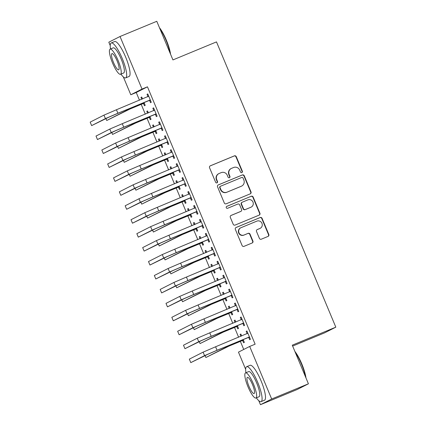 <?xml version="1.0" encoding="UTF-8"?>
<svg xmlns="http://www.w3.org/2000/svg" width="426" height="426" viewBox="0 0 426 426"><rect width="100%" height="100%" fill="white"/><g stroke="black" fill="none" stroke-linecap="round" stroke-linejoin="round"><path stroke-width="0.64" d="M241.824 172.567A1.038 1.012 63.1 0 0 242.357 171.225L236.276 156.683A1.486 1.443 63.1 0 0 234.364 155.868L210.316 165.82A1.486 1.443 63.1 0 0 209.555 167.737L215.636 182.28A1.038 1.012 63.1 0 0 217.042 182.818A1.038 1.012 63.1 0 0 217.505 181.508L216.722 179.623A4.75 4.627 63.1 0 1 219.161 173.478L221.169 172.647A4.75 4.627 63.1 0 1 227.276 175.256L228.059 177.141A1.038 1.012 63.1 0 0 229.465 177.679A1.038 1.012 63.1 0 0 229.933 176.364L229.145 174.484A4.75 4.627 63.1 0 1 231.59 168.334L233.592 167.509A4.75 4.627 63.1 0 1 239.7 170.118L240.488 171.998A1.038 1.012 63.1 0 0 241.824 172.567M241.734 172.599A1.038 1.012 63.1 0 0 242.053 171.38L235.972 156.837A1.486 1.443 63.1 0 0 234.06 156.022L210.077 165.948M216.882 182.882A1.038 1.012 63.1 0 0 217.201 181.662L216.419 179.777L216.722 179.623M229.31 177.743A1.038 1.012 63.1 0 0 229.63 176.518L228.842 174.639L229.145 174.484M259.402 238.384A1.486 1.443 63.1 0 0 261.308 239.199L268.055 236.409A1.486 1.443 63.1 0 0 268.822 234.486L262.065 218.336A1.486 1.443 63.1 0 0 260.158 217.521L236.105 227.473A1.486 1.443 63.1 0 0 235.344 229.39L242.101 245.541A1.486 1.443 63.1 0 0 244.007 246.356L252.155 242.985A1.486 1.443 63.1 0 0 252.922 241.063L250.03 234.151A1.486 1.443 63.1 0 0 248.124 233.336L244.082 235.008A3.967 3.866 63.1 0 1 239.034 232.963A3.967 3.866 63.1 0 1 241.015 227.686L256.851 221.137A3.967 3.866 63.1 0 1 261.894 223.181A3.967 3.866 63.1 0 1 259.913 228.458L257.272 229.55A1.486 1.443 63.1 0 0 256.511 231.472L259.402 238.384M245.658 369.331L238.464 352.137L249.684 346.445L255.131 344.192L147.465 86.813L142.023 89.066L130.803 94.758L123.343 76.93M249.684 346.445L271.671 399.008L260.451 404.7L258.768 400.68M110.233 45.587L108.811 42.195L120.036 36.503L156.784 21.3L172.94 59.922L216.493 41.897L335.821 327.163L292.268 345.182L308.424 383.805L271.671 399.008M120.036 36.503L142.023 89.066M250.254 193.846A1.486 1.443 63.1 0 0 251.015 191.924L244.258 175.773A1.486 1.443 63.1 0 0 242.351 174.958L218.304 184.911A1.486 1.443 63.1 0 0 217.542 186.833L224.294 202.978A1.486 1.443 63.1 0 0 226.206 203.793L250.254 193.846M253.161 197.057L259.919 213.208A1.486 1.443 63.1 0 1 259.152 215.125L235.104 225.077A1.486 1.443 63.1 0 1 233.198 224.262L230.306 217.351A1.486 1.443 63.1 0 1 231.068 215.428L240.823 211.392A1.486 1.443 63.1 0 0 241.585 209.47L239.668 204.885A1.486 1.443 63.1 0 0 237.761 204.07L227.606 208.271A1.038 1.012 63.1 0 1 226.286 207.739A1.038 1.012 63.1 0 1 226.802 206.354L251.255 196.242A1.486 1.443 63.1 0 1 253.161 197.057L252.858 197.211L259.615 213.357L259.919 213.208M292.641 346.077L324.601 332.855L335.821 327.163M242.884 323.494L243.832 325.757L244.593 325.373L241.089 317.008L240.333 317.391L241.281 319.654M235.844 322.04L235.024 320.08L234.268 320.464L235.061 322.365M236.819 326.566L237.767 328.829L238.528 328.446L237.33 325.586M231.222 295.607L232.17 297.87L232.926 297.486L229.428 289.121L228.671 289.504L229.614 291.767M224.182 294.153L223.362 292.199L222.606 292.582L223.4 294.478M225.157 298.685L226.105 300.948L226.861 300.564L225.663 297.699M219.555 267.725L220.503 269.988L221.264 269.599L217.761 261.234L217.004 261.623L217.952 263.886M212.515 266.271L211.695 264.312L210.939 264.695L211.733 266.591M213.49 270.798L214.438 273.061L215.199 272.677L214.001 269.812M207.893 239.838L208.841 242.101L209.597 241.718L206.099 233.352L205.343 233.736L206.285 235.999M200.854 238.384L200.034 236.425L199.277 236.813L200.071 238.709M201.828 242.916L202.776 245.179L203.532 244.79L202.334 241.931M196.226 211.951L197.174 214.214L197.936 213.831L194.432 205.465L193.676 205.849L194.623 208.112M189.187 210.497L188.367 208.543L187.61 208.926L188.404 210.822M190.161 215.029L191.109 217.292L191.87 216.909L190.672 214.044M184.565 184.069L185.512 186.332L186.268 185.949L182.77 177.583L182.008 177.967L182.956 180.23M177.525 182.616L176.705 180.656L175.943 181.039L176.737 182.94M178.499 187.142L179.447 189.405L180.203 189.022L179.005 186.162M172.897 156.182L173.845 158.445L174.601 158.062L171.103 149.696L170.347 150.08L171.295 152.343M165.858 154.729L165.038 152.774L164.282 153.158L165.075 155.053M166.832 159.26L167.78 161.523L168.536 161.14L167.343 158.275M161.236 128.301L162.184 130.564L162.94 130.175L159.441 121.809L158.68 122.198L159.628 124.461M154.196 126.841L153.376 124.887L152.614 125.271L153.408 127.166M155.17 131.373L156.118 133.636L156.875 133.253L155.676 130.388M149.569 100.414L150.516 102.677L151.273 102.293L147.774 93.928L147.018 94.311L147.966 96.574M142.529 98.96L141.709 97L140.953 97.389L141.746 99.285M143.503 103.486L144.451 105.749L145.207 105.366L144.015 102.506M147.465 86.813L136.245 92.506L139.472 100.222M141.16 104.253L145.309 114.168M146.991 118.194L151.139 128.109M152.822 132.135L156.97 142.05M158.658 146.081L162.801 155.991M164.489 160.022L168.637 169.937M170.32 173.962L174.468 183.878M176.151 187.909L180.299 197.818M181.987 201.849L186.13 211.765M187.818 215.79L191.966 225.705M193.649 229.736L197.797 239.646M199.48 243.677L203.628 253.592M205.316 257.618L209.459 267.533M211.147 271.559L215.295 281.474M216.978 285.505L221.126 295.42M222.809 299.446L226.957 309.361M228.645 313.387L232.788 323.302M234.476 327.333L238.624 337.243M240.307 341.274L243.736 349.464M148.36 112.901L147.545 110.946L146.784 111.33L147.577 113.225M149.34 117.432L150.282 119.695L151.044 119.312L149.845 116.447M155.405 114.354L156.347 116.617L157.109 116.234L153.61 107.869L152.849 108.252L153.797 110.515M160.027 140.788L159.207 138.828L158.451 139.211L159.244 141.112M161.001 145.314L161.949 147.577L162.705 147.194L161.507 144.334M167.067 142.241L168.014 144.505L168.771 144.121L165.272 135.756L164.516 136.139L165.458 138.402M171.689 168.669L170.874 166.715L170.112 167.099L170.906 168.994M172.668 173.201L173.611 175.464L174.372 175.081L173.174 172.216M178.734 170.123L179.676 172.386L180.438 172.003L176.939 163.637L176.178 164.021L177.125 166.284M183.356 196.556L182.536 194.597L181.78 194.986L182.573 196.881M184.33 201.088L185.278 203.351L186.034 202.962L184.836 200.103M190.395 198.01L191.343 200.273L192.099 199.89L188.601 191.524L187.845 191.908L188.793 194.171M195.017 224.443L194.203 222.484L193.441 222.867L194.235 224.763M195.997 228.97L196.94 231.233L197.701 230.849L196.503 227.99M202.062 225.897L203.005 228.16L203.766 227.772L200.268 219.406L199.506 219.795L200.454 222.058M206.685 252.325L205.864 250.371L205.108 250.754L205.902 252.65M207.659 256.857L208.607 259.12L209.363 258.736L208.165 255.872M213.724 253.779L214.672 256.042L215.428 255.659L211.93 247.293L211.174 247.676L212.121 249.94M218.346 280.212L217.532 278.253L216.77 278.636L217.564 280.537M219.326 284.738L220.269 287.002L221.03 286.618L219.832 283.759M225.391 281.666L226.334 283.929L227.095 283.546L223.597 275.18L222.835 275.563L223.783 277.827M230.013 308.094L229.193 306.14L228.437 306.523L229.231 308.419M230.988 312.625L231.936 314.889L232.692 314.505L231.499 311.64M237.053 309.548L238.001 311.811L238.757 311.427L235.258 303.062L234.502 303.45L235.45 305.714M241.675 335.981L240.86 334.027L240.099 334.41L240.892 336.306M242.655 340.512L243.603 342.776L244.359 342.392L243.161 339.527M248.72 337.435L249.663 339.698L250.424 339.314L246.926 330.949L246.164 331.332L247.112 333.595M308.424 383.805L297.204 389.497L260.451 404.7M136.245 92.506L130.803 94.758M140.953 97.389L141.736 97.064M147.018 94.311L147.801 93.986M146.784 111.33L147.566 111.005M152.849 108.252L153.632 107.927M152.614 125.271L153.403 124.946M158.68 122.198L159.468 121.873M158.451 139.211L159.233 138.892M164.516 136.139L165.299 135.814M164.282 153.158L165.064 152.833M170.347 150.08L171.13 149.755M170.112 167.099L170.895 166.774M176.178 164.021L176.96 163.701M175.943 181.039L176.731 180.715M182.008 177.967L182.797 177.642M181.78 194.986L182.562 194.661M187.845 191.908L188.627 191.583M187.61 208.926L188.393 208.602M193.676 205.849L194.458 205.524M193.441 222.867L194.224 222.542M199.506 219.795L200.289 219.47M199.277 236.813L200.06 236.489M205.343 233.736L206.125 233.411M205.108 250.754L205.891 250.429M211.174 247.676L211.956 247.352M210.939 264.695L211.722 264.37M217.004 261.623L217.787 261.298M216.77 278.636L217.553 278.316M222.835 275.563L223.618 275.239M222.606 292.582L223.389 292.257M228.671 289.504L229.454 289.179M228.437 306.523L229.22 306.198M234.502 303.45L235.285 303.126M234.268 320.464L235.051 320.144M240.333 317.391L241.116 317.066M240.099 334.41L240.882 334.085M246.164 331.332L246.947 331.007M231.27 168.483L230.967 168.632A4.75 4.627 63.1 0 0 228.842 174.639M218.847 173.622L218.543 173.776A4.75 4.627 63.1 0 0 216.419 179.777M250.19 193.873A1.486 1.443 63.1 0 0 250.712 192.078L243.954 175.927A1.486 1.443 63.1 0 0 242.048 175.113L218.064 185.038M243.017 178.052A1.038 1.012 63.1 0 0 241.686 177.482L220.572 186.215A1.038 1.012 63.1 0 0 220.04 187.562L220.87 189.549A4.75 4.627 63.1 0 0 226.978 192.158L241.404 186.189A4.75 4.627 63.1 0 0 243.848 180.038L243.017 178.052M220.269 186.37A1.038 1.012 63.1 0 0 219.736 187.717L220.04 187.562M241.105 186.343L241.404 186.189A4.75 4.627 63.1 0 1 241.105 186.343L226.675 192.312A4.75 4.627 63.1 0 1 220.567 189.703L219.736 187.717M259.088 215.151A1.486 1.443 63.1 0 0 259.615 213.357M230.828 215.556L240.52 211.546A1.486 1.443 63.1 0 0 240.615 211.504L240.919 211.349M226.605 206.466L251.255 196.242M250.941 207.206A3.967 3.866 63.1 0 0 252.927 201.929A3.967 3.866 63.1 0 0 247.879 199.885L242.303 202.19A1.486 1.443 63.1 0 0 241.537 204.113L243.459 208.697A1.486 1.443 63.1 0 0 245.365 209.512L250.637 207.361A3.967 3.866 63.1 0 0 250.903 207.238L251.207 207.084M242 202.345A1.486 1.443 63.1 0 0 241.233 204.267L241.537 204.113M250.637 207.361L245.062 209.667A1.486 1.443 63.1 0 1 243.155 208.852L241.233 204.267M252.858 197.211A1.486 1.443 63.1 0 0 250.951 196.397M260.174 228.336L259.871 228.49A3.967 3.866 63.1 0 1 259.61 228.613L257.032 229.678M240.754 227.809L240.45 227.963A3.967 3.866 63.1 0 0 238.73 233.118A3.967 3.866 63.1 0 0 243.778 235.163L244.082 235.008M252.096 243.012A1.486 1.443 63.1 0 0 252.618 241.217L249.727 234.305A1.486 1.443 63.1 0 0 247.82 233.491L243.778 235.163M267.991 236.435A1.486 1.443 63.1 0 0 268.518 234.641L261.761 218.49A1.486 1.443 63.1 0 0 259.855 217.675L235.866 227.601M144.425 103.491L143.003 103.486L129.978 109.019L106.729 120.494L126.575 110.43L144.265 103.103M105.957 118.657L106.729 120.494M143.003 103.486L143.764 103.103M148.722 96.191L116.442 109.754L117.901 113.236L150.33 100.03M147.731 96.808L148.61 95.925M150.49 100.414L149.068 100.414L117.145 113.625L108.822 117.209L91.633 125.606L105.419 118.614L117.901 113.236M91.633 125.606L90.179 122.118L103.96 115.132L116.442 109.754M149.068 100.414L149.83 100.03M150.256 117.432L148.834 117.432L135.809 122.96L112.56 134.435L132.406 124.371L150.096 117.049M111.793 132.603L112.56 134.435M148.834 117.432L149.595 117.049M156.086 131.373L154.67 131.373L141.64 136.906L118.391 148.376L138.237 138.312L155.927 130.99M117.624 146.544L118.391 148.376M154.67 131.373L155.426 130.99M154.553 110.132L122.273 123.694L123.732 127.182L156.161 113.971M153.562 110.749L154.446 109.865M156.321 114.354L154.899 114.354L122.976 127.566L114.653 131.149L97.469 139.547L111.25 132.555L123.732 127.182M97.469 139.547L96.01 136.059L109.791 129.073L122.273 123.694M154.899 114.354L155.66 113.971M160.389 124.072L128.109 137.635L129.568 141.123L161.992 127.912M159.399 124.69L160.277 123.812M162.152 128.301L160.735 128.295L128.806 141.507L120.483 145.09L103.3 153.488L117.081 146.501L129.568 141.123M103.3 153.488L101.841 150.005L115.627 143.014L128.109 137.635M160.735 128.295L161.491 127.912M159.452 27.679A18.44 4.138 67.5 0 1 166.385 40.241A18.44 4.138 67.5 0 1 170.549 54.203M170.08 53.085A18.893 4.239 -112.5 0 0 166.065 40.363A18.893 4.239 -112.5 0 0 159.894 28.734M120.931 74.113A18.893 4.239 -112.5 0 0 125.67 77.878A18.893 4.239 -112.5 0 0 122.241 58.495A18.893 4.239 -112.5 0 0 111.223 42.962A18.893 4.239 -112.5 0 0 110.531 48.974M125.67 77.878L129.073 76.472A18.893 4.239 -112.5 0 0 125.643 57.089A18.893 4.239 -112.5 0 0 114.626 41.551L111.223 42.962M110.116 49.144L113.247 47.85A13.605 3.051 67.5 0 1 121.176 59.038A13.605 3.051 67.5 0 1 123.646 72.99L120.515 74.284A13.605 3.051 -112.5 0 0 118.045 60.332A13.605 3.051 -112.5 0 0 110.116 49.144A13.605 3.051 -112.5 0 0 112.586 63.101A13.605 3.051 -112.5 0 0 120.515 74.284M117.075 60.822A8.765 1.965 -112.5 0 0 111.963 53.612A8.765 1.965 -112.5 0 0 113.556 62.606A8.765 1.965 -112.5 0 0 118.668 69.816A8.765 1.965 -112.5 0 0 117.075 60.822M294.877 351.423A18.44 4.138 67.5 0 1 301.81 363.985A18.44 4.138 67.5 0 1 305.974 377.947M305.506 376.829A18.893 4.239 -112.5 0 0 301.491 364.108A18.893 4.239 -112.5 0 0 295.319 352.478M256.356 397.857A18.893 4.239 -112.5 0 0 261.095 401.622A18.893 4.239 -112.5 0 0 257.661 382.244A18.893 4.239 -112.5 0 0 246.649 366.706A18.893 4.239 -112.5 0 0 245.956 372.718M261.095 401.622L264.498 400.216A18.893 4.239 -112.5 0 0 261.069 380.833A18.893 4.239 -112.5 0 0 250.051 365.3L246.649 366.706M245.541 372.888L248.672 371.594A13.605 3.051 67.5 0 1 256.601 382.782A13.605 3.051 67.5 0 1 259.072 396.734L255.941 398.028A13.605 3.051 -112.5 0 0 253.47 384.076A13.605 3.051 -112.5 0 0 245.541 372.888A13.605 3.051 -112.5 0 0 248.012 386.845A13.605 3.051 -112.5 0 0 255.941 398.028M252.501 384.566A8.765 1.965 -112.5 0 0 247.389 377.361A8.765 1.965 -112.5 0 0 248.981 386.35A8.765 1.965 -112.5 0 0 254.093 393.56A8.765 1.965 -112.5 0 0 252.501 384.566M161.923 145.314L160.501 145.314L147.476 150.847L124.222 162.322L144.073 152.258L161.758 144.931M123.455 160.485L124.222 162.322M160.501 145.314L161.257 144.931M167.753 159.26L166.332 159.26L153.307 164.787L130.058 176.263L149.904 166.199L167.594 158.877M129.291 174.426L130.058 176.263M166.332 159.26L167.093 158.877M166.22 138.019L133.94 151.581L135.399 155.064L167.823 141.858M165.229 138.636L166.108 137.752M167.988 142.241L166.566 142.241L134.637 155.447L126.32 159.036L109.131 167.434L122.917 160.442L135.399 155.064M109.131 167.434L107.671 163.946L121.458 156.954L133.94 151.581M166.566 142.241L167.322 141.858M172.051 151.96L139.771 165.522L141.23 169.01L173.659 155.799M171.06 152.577L171.939 151.693M173.819 156.182L172.397 156.182L140.474 169.394L132.151 172.977L114.961 181.375L128.748 174.383L141.23 169.01M114.961 181.375L113.508 177.887L127.289 170.901L139.771 165.522M172.397 156.182L173.158 155.799M173.584 173.201L172.163 173.201L159.138 178.734L135.889 190.204L155.735 180.139L173.425 172.818M135.122 188.372L135.889 190.204M172.163 173.201L172.924 172.818M177.882 165.9L145.601 179.463L147.061 182.951L179.49 169.74M176.891 166.518L177.775 165.639M179.65 170.123L178.228 170.123L146.304 183.334L137.981 186.918L120.798 195.316L134.579 188.329L147.061 182.951M120.798 195.316L119.339 191.833L133.12 184.841L145.601 179.463M178.228 170.123L178.989 169.74M179.415 187.142L177.999 187.142L164.974 192.674L141.72 204.15L161.571 194.08L179.255 186.758M140.953 202.313L141.72 204.15M177.999 187.142L178.755 186.758M183.718 179.847L151.438 193.409L152.897 196.892L185.321 183.686M182.727 180.459L183.606 179.58M185.48 184.069L184.064 184.069L152.135 197.275L143.812 200.864L126.629 209.262L140.41 202.27L152.897 196.892M126.629 209.262L125.169 205.774L138.956 198.782L151.438 193.409M184.064 184.069L184.82 183.686M185.251 201.088L183.83 201.088L170.805 206.615L147.55 218.091L167.402 208.026L185.086 200.699M146.784 216.254L147.55 218.091M183.83 201.088L184.586 200.699M189.549 193.787L157.269 207.35L158.728 210.838L191.152 197.627M188.558 194.405L189.437 193.521M191.317 198.01L189.895 198.01L157.966 211.221L149.648 214.805L132.459 223.203L146.246 216.211L158.728 210.838M132.459 223.203L131 219.715L144.787 212.728L157.269 207.35M189.895 198.01L190.651 197.627M191.082 215.029L189.661 215.029L176.636 220.561L153.387 232.032L173.233 221.967L190.923 214.645M152.62 230.2L153.387 232.032M189.661 215.029L190.422 214.645M195.38 207.728L163.099 221.291L164.558 224.779L196.988 211.568M194.389 208.346L195.268 207.467M197.147 211.951L195.726 211.951L163.802 225.162L155.479 228.746L138.296 237.144L152.077 230.157L164.558 224.779M138.296 237.144L136.837 233.661L150.618 226.669L163.099 221.291M195.726 211.951L196.487 211.568M196.913 228.97L195.497 228.97L182.466 234.502L159.218 245.978L179.064 235.908L196.753 228.586M158.451 244.141L159.218 245.978M195.497 228.97L196.253 228.586M201.21 221.669L168.936 235.237L170.389 238.72L202.819 225.508M200.22 222.287L201.104 221.408M202.978 225.897L201.562 225.897L169.633 239.103L161.31 242.692L144.126 251.09L157.908 244.098L170.389 238.72M144.126 251.09L142.667 247.602L156.448 240.61L168.936 235.237M201.562 225.897L202.318 225.508M202.744 242.916L201.328 242.916L188.303 248.443L165.048 259.919L184.9 249.854L202.584 242.527M164.282 258.081L165.048 259.919M201.328 242.916L202.084 242.527M207.047 235.615L174.766 249.178L176.226 252.661L208.649 239.455M206.056 236.233L206.935 235.349M208.809 239.838L207.393 239.838L175.464 253.049L167.141 256.633L149.957 265.031L163.738 258.039L176.226 252.661M149.957 265.031L148.498 261.543L162.285 254.556L174.766 249.178M207.393 239.838L208.149 239.455M208.58 256.857L207.158 256.857L194.134 262.389L170.879 273.859L190.731 263.795L208.42 256.473M170.112 272.028L170.879 273.859M207.158 256.857L207.915 256.473M212.878 249.556L180.597 263.119L182.056 266.607L214.486 253.395M211.887 250.174L212.766 249.295M214.645 253.779L213.224 253.779L181.295 266.99L172.977 270.574L155.788 278.971L169.575 271.985L182.056 266.607M155.788 278.971L154.334 275.489L168.116 268.497L180.597 263.119M213.224 253.779L213.98 253.395M214.411 270.798L212.989 270.798L199.964 276.33L176.715 287.8L196.562 277.736L214.251 270.414M175.949 285.968L176.715 287.8M212.989 270.798L213.751 270.414M218.708 263.497L186.428 277.06L187.887 280.548L220.317 267.336M217.718 264.115L218.597 263.236M220.476 267.725L219.055 267.725L187.131 280.931L178.808 284.515L161.624 292.912L175.405 285.926L187.887 280.548M161.624 292.912L160.165 289.43L173.946 282.438L186.428 277.06M219.055 267.725L219.816 267.336M220.242 284.738L218.826 284.738L205.795 290.271L182.546 301.746L202.393 291.682L220.082 284.355M181.78 299.909L182.546 301.746M218.826 284.738L219.582 284.355M224.539 277.443L192.264 291.006L193.718 294.488L226.147 281.282M223.549 278.061L224.433 277.177M226.307 281.666L224.891 281.666L192.962 294.877L184.639 298.461L167.455 306.858L181.236 299.867L193.718 294.488M167.455 306.858L165.996 303.371L179.777 296.384L192.264 291.006M224.891 281.666L225.647 281.282M226.078 298.685L224.656 298.685L211.631 304.212L188.377 315.687L208.229 305.623L225.913 298.301M187.61 313.855L188.377 315.687M224.656 298.685L225.413 298.301M230.375 291.384L198.095 304.947L199.554 308.435L231.978 295.223M229.385 292.002L230.264 291.118M232.143 295.607L230.722 295.607L198.793 308.818L190.47 312.402L173.286 320.799L187.067 313.808L199.554 308.435M173.286 320.799L171.827 317.311L185.614 310.325L198.095 304.947M230.722 295.607L231.478 295.223M231.909 312.625L230.487 312.625L217.462 318.158L194.213 329.628L214.06 319.564L231.749 312.242M193.441 327.796L194.213 329.628M230.487 312.625L231.243 312.242M236.206 305.325L203.926 318.888L205.385 322.375L237.815 309.164M235.216 305.943L236.095 305.064M237.974 309.553L236.552 309.548L204.629 322.759L196.306 326.343L179.117 334.74L192.903 327.754L205.385 322.375M179.117 334.74L177.663 331.258L191.444 324.266L203.926 318.888M236.552 309.548L237.309 309.164M237.74 326.566L236.318 326.566L223.293 332.099L200.044 343.574L219.891 333.505L237.58 326.183M199.277 341.737L200.044 343.574M236.318 326.566L237.08 326.183M242.037 319.271L209.757 332.834L211.216 336.316L243.645 323.11M241.047 319.889L241.931 319.005M243.805 323.494L242.383 323.494L210.46 336.7L202.137 340.289L184.953 348.686L198.734 341.695L211.216 336.316M184.953 348.686L183.494 345.198L197.275 338.207L209.757 332.834M242.383 323.494L243.145 323.11M243.571 340.512L242.154 340.512L229.124 346.04L205.875 357.515L225.721 347.451L243.411 340.124M205.108 355.678L205.875 357.515M242.154 340.512L242.911 340.124M247.868 333.212L215.593 346.775L217.047 350.263L249.476 337.051M246.878 333.83L247.762 332.946M249.636 337.435L248.22 337.435L216.291 350.646L207.968 354.23L190.784 362.627L204.565 355.635L217.047 350.263M190.784 362.627L189.325 359.139L203.106 352.153L215.593 346.775M248.22 337.435L248.976 337.051M242.053 171.38L242.357 171.225M217.201 181.662L217.505 181.508M229.63 176.518L229.933 176.364M234.06 156.022L234.364 155.868M235.972 156.837L236.276 156.683M242.048 175.113L242.351 174.958M243.954 175.927L244.258 175.773M250.712 192.078L251.015 191.924M220.567 189.703L220.87 189.549M226.675 192.312L226.978 192.158M240.52 211.546L240.823 211.392M243.155 208.852L243.459 208.697M245.062 209.667L245.365 209.512M259.61 228.613L259.913 228.458M247.82 233.491L248.124 233.336M249.727 234.305L250.03 234.151M252.618 241.217L252.922 241.063M259.855 217.675L260.158 217.521M261.761 218.49L262.065 218.336M268.518 234.641L268.822 234.486M138.881 104.626L139.057 105.052M126.325 109.823L126.575 110.43M103.96 115.132L105.419 118.614M144.712 118.572L144.888 118.992M132.156 123.769L132.406 124.371M150.543 132.513L150.724 132.933M137.987 137.71L138.237 138.312M109.791 129.073L111.25 132.555M115.627 143.014L117.081 146.501M156.379 146.453L156.555 146.879M143.818 151.651L144.073 152.258M162.21 160.4L162.386 160.82M149.654 165.597L149.904 166.199M121.458 156.954L122.917 160.442M127.289 170.901L128.748 174.383M168.041 174.34L168.217 174.761M155.485 179.538L155.735 180.139M133.12 184.841L134.579 188.329M173.877 188.281L174.053 188.707M161.316 193.479L161.571 194.08M138.956 198.782L140.41 202.27M179.708 202.228L179.884 202.648M167.146 207.419L167.402 208.026M144.787 212.728L146.246 216.211M185.539 216.168L185.715 216.589M172.983 221.366L173.233 221.967M150.618 226.669L152.077 230.157M191.37 230.109L191.546 230.535M178.814 235.306L179.064 235.908M156.448 240.61L157.908 244.098M197.206 244.055L197.382 244.476M184.644 249.247L184.9 249.854M162.285 254.556L163.738 258.039M203.037 257.996L203.213 258.417M190.475 263.193L190.731 263.795M168.116 268.497L169.575 271.985M208.868 271.937L209.044 272.358M196.311 277.134L196.562 277.736M173.946 282.438L175.405 285.926M214.699 285.878L214.88 286.304M202.142 291.075L202.393 291.682M179.777 296.384L181.236 299.867M220.535 299.824L220.711 300.245M207.973 305.021L208.229 305.623M185.614 310.325L187.067 313.808M226.366 313.765L226.541 314.186M213.804 318.962L214.06 319.564M191.444 324.266L192.903 327.754M232.197 327.706L232.372 328.132M219.64 332.903L219.891 333.505M197.275 338.207L198.734 341.695M238.027 341.652L238.209 342.073M225.471 346.844L225.721 347.451M203.106 352.153L204.565 355.635M220.205 186.402L220.503 186.247M241.42 186.194L241.723 186.045M241.899 202.393L242.202 202.238"/></g></svg>

